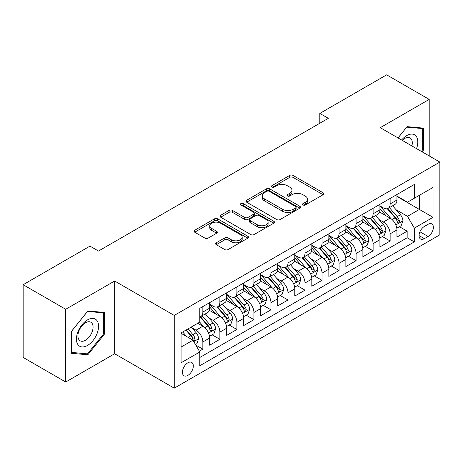 <?xml version="1.0" encoding="UTF-8"?>
<svg xmlns="http://www.w3.org/2000/svg" width="463" height="463" viewBox="0 0 463 463"><rect width="100%" height="100%" fill="white"/><g stroke="black" fill="none" stroke-linecap="round" stroke-linejoin="round"><path stroke-width="0.69" d="M303.01 204.964A1.655 0.955 0 0 0 305.354 204.964L323.11 194.715A2.361 1.366 0 0 0 323.799 193.748A2.361 1.366 0 0 0 323.11 192.782L293.027 175.413A2.361 1.366 0 0 0 289.688 175.413L271.931 185.669A1.655 0.955 0 0 0 271.445 186.34A1.655 0.955 0 0 0 271.931 187.017A1.655 0.955 0 0 0 274.27 187.017L276.567 185.692A7.564 4.364 0 0 1 287.263 185.692L289.769 187.139A7.564 4.364 0 0 1 291.985 190.224A7.564 4.364 0 0 1 289.769 193.314L287.471 194.639A1.655 0.955 0 0 0 286.985 195.317A1.655 0.955 0 0 0 287.471 195.988A1.655 0.955 0 0 0 289.809 195.988L292.107 194.663A7.564 4.364 0 0 1 302.802 194.663L305.308 196.109A7.564 4.364 0 0 1 307.525 199.2A7.564 4.364 0 0 1 305.308 202.285L303.01 203.61A1.655 0.955 0 0 0 302.53 204.287A1.655 0.955 0 0 0 303.01 204.964L303.01 203.61M187.874 375.383A7.703 4.451 120 0 0 192.903 368.594A7.703 4.451 120 0 0 191.723 362.419A7.703 4.451 120 0 0 187.874 362.801A7.703 4.451 120 0 0 182.839 369.59A7.703 4.451 120 0 0 184.019 375.765A7.703 4.451 120 0 0 187.874 375.383M216.319 242.762A2.361 1.366 0 0 0 215.631 243.723A2.361 1.366 0 0 0 216.319 244.69L224.758 249.563A2.361 1.366 0 0 0 228.103 249.563L247.821 238.179A2.361 1.366 0 0 0 248.515 237.212A2.361 1.366 0 0 0 247.821 236.246L217.743 218.883A2.361 1.366 0 0 0 214.398 218.883L194.68 230.267A2.361 1.366 0 0 0 193.985 231.234A2.361 1.366 0 0 0 194.68 232.194L204.872 238.08A2.361 1.366 0 0 0 208.217 238.08L216.655 233.207A2.361 1.366 0 0 0 217.35 232.247A2.361 1.366 0 0 0 216.655 231.28L211.597 228.363A6.32 3.652 0 0 1 209.751 225.782A6.32 3.652 0 0 1 213.651 222.408A6.32 3.652 0 0 1 220.538 223.201L240.343 234.631A6.32 3.652 0 0 1 242.195 237.212A6.32 3.652 0 0 1 238.295 240.586A6.32 3.652 0 0 1 231.402 239.793L228.103 237.889A2.361 1.366 0 0 0 224.758 237.889L216.319 242.762L216.319 244.69M114.662 281.018L65.711 309.278L23.15 284.704L23.15 357.442L65.711 382.016L114.662 353.755L174.25 388.162L174.25 315.419L114.662 281.018L114.662 353.755M429.207 155.933L429.207 99.412L380.262 127.672L439.85 162.079L174.25 315.419M429.207 99.412L386.646 74.838L319.817 113.423L319.817 123.251M23.15 284.704L89.972 246.119L98.486 251.039L328.331 118.337L319.817 113.423M276.735 219.555A2.361 1.366 0 0 0 280.074 219.555L299.798 208.171A2.361 1.366 0 0 0 300.487 207.204A2.361 1.366 0 0 0 299.798 206.243L269.715 188.875A2.361 1.366 0 0 0 266.37 188.875L246.652 200.259A2.361 1.366 0 0 0 245.963 201.226A2.361 1.366 0 0 0 246.652 202.192L276.735 219.555M241.547 205.323A1.655 0.955 0 0 1 243.225 205.555L243.225 203.587L273.807 221.245A2.361 1.366 0 0 1 274.501 222.211A2.361 1.366 0 0 1 273.807 223.178L254.089 234.562A2.361 1.366 0 0 1 250.749 234.562L220.666 217.193L220.666 215.266A2.361 1.366 0 0 0 219.971 216.227A2.361 1.366 0 0 0 220.666 217.193M220.666 215.266L229.104 210.393A2.361 1.366 0 0 1 232.449 210.393L244.649 217.436A2.361 1.366 0 0 0 247.989 217.436L253.585 214.201A2.361 1.366 0 0 0 254.28 213.235A2.361 1.366 0 0 0 253.585 212.274L240.887 204.941A1.655 0.955 0 0 1 240.401 204.264A1.655 0.955 0 0 1 241.426 203.384A1.655 0.955 0 0 1 243.225 203.587M199.321 351.174L202.852 349.137L195.791 345.057M191.769 327.694L196.046 330.165A9.63 5.562 60 0 1 202.852 341.96L209.664 338.031L209.664 345.207L219.879 339.304L212.135 334.836M208.796 317.867L213.073 320.332A9.63 5.562 60 0 1 219.879 332.133L226.691 328.198L226.691 335.374L236.906 329.477L229.156 325.003M225.822 308.04L230.094 310.505A9.63 5.562 60 0 1 236.906 322.3L243.717 318.37L243.717 325.547L253.932 319.649L246.183 315.176M242.844 298.207L247.12 300.678A9.63 5.562 60 0 1 253.932 312.473L260.744 308.537L260.744 315.714L270.959 309.816L263.21 305.343M259.87 288.38L264.147 290.845A9.63 5.562 60 0 1 270.959 302.64L277.765 298.71L277.765 305.887L287.98 299.989L280.237 295.516M276.897 278.547L281.174 281.018A9.63 5.562 60 0 1 287.98 292.813L294.792 288.883L294.792 296.054L305.007 290.156L297.263 285.688M293.924 268.719L298.195 271.185A9.63 5.562 60 0 1 305.007 282.986L311.819 279.05L311.819 286.227L322.034 280.329L314.284 275.855M310.951 258.892L315.222 261.358A9.63 5.562 60 0 1 322.034 273.153L328.846 269.223L328.846 276.399L339.061 270.502L331.311 266.028M327.972 249.059L332.249 251.531A9.63 5.562 60 0 1 339.061 263.325L345.867 259.39L345.867 266.566L356.082 260.669L348.338 256.195M344.999 239.232L349.276 241.698A9.63 5.562 60 0 1 356.082 253.493L362.894 249.563L362.894 256.739L373.109 250.842L365.365 246.368M362.025 229.399L366.302 231.87A9.63 5.562 60 0 1 373.109 243.665L379.92 239.73L379.92 246.906L390.135 241.009L390.135 233.832A9.63 5.562 -120 0 0 383.323 222.037L379.052 219.572M382.386 236.535L390.135 241.009M209.664 338.031A9.63 5.562 -120 0 0 202.852 326.236L197.747 323.284M226.691 328.198A9.63 5.562 -120 0 0 219.879 316.403L209.351 310.326M243.717 318.37A9.63 5.562 -120 0 0 236.906 306.575L226.378 300.493M260.744 308.537A9.63 5.562 -120 0 0 253.932 296.742L243.405 290.666M277.765 298.71A9.63 5.562 -120 0 0 270.959 286.915L260.426 280.838M294.792 288.883A9.63 5.562 -120 0 0 287.98 277.082L277.453 271.005M311.819 279.05A9.63 5.562 -120 0 0 305.007 267.255L294.48 261.178M328.846 269.223A9.63 5.562 -120 0 0 322.034 257.428L311.506 251.345M345.867 259.39A9.63 5.562 -120 0 0 339.061 247.595L328.527 241.518M362.894 249.563A9.63 5.562 -120 0 0 356.082 237.768L345.554 231.685M379.92 239.73A9.63 5.562 -120 0 0 373.109 227.935L362.581 221.858M428.101 224.3L424.357 226.465A7.466 4.312 120 0 0 419.478 233.039A7.466 4.312 120 0 0 420.624 239.024A7.466 4.312 120 0 0 424.357 238.653L428.101 236.489A7.466 4.312 120 0 0 432.98 229.914A7.466 4.312 120 0 0 431.834 223.93A7.466 4.312 120 0 0 428.101 224.3M174.25 388.162L439.85 234.816L439.85 162.079M181.062 347.071L192.978 340.189L199.79 351.984L199.79 365.747L414.31 241.894L414.31 228.132L407.504 216.337L396.073 209.739M199.79 351.984L181.062 362.801L181.062 332.914L199.79 322.103L199.79 308.341L414.31 184.488L414.31 198.251L433.038 187.44L433.038 217.321L414.31 228.132M209.664 304.214L213.073 306.182A9.63 5.562 60 0 0 217.888 306.656L224.694 302.727A9.63 5.562 -120 0 0 226.691 298.317L226.691 292.813M226.691 294.387L230.094 296.349A9.63 5.562 60 0 0 234.909 296.829L241.721 292.894A9.63 5.562 -120 0 0 243.717 288.49L243.717 282.98M243.717 284.554L247.12 286.522A9.63 5.562 60 0 0 251.936 286.996L258.748 283.067A9.63 5.562 -120 0 0 260.744 278.657L260.744 273.153M260.744 274.727L264.147 276.689A9.63 5.562 60 0 0 268.962 277.169L275.774 273.239A9.63 5.562 -120 0 0 277.765 268.829L277.765 263.325M277.765 264.894L281.174 266.862A9.63 5.562 60 0 0 285.989 267.336L292.795 263.406A9.63 5.562 -120 0 0 294.792 258.996L294.792 253.493M294.792 255.067L298.195 257.034A9.63 5.562 60 0 0 303.01 257.509L309.822 253.579A9.63 5.562 -120 0 0 311.819 249.169L311.819 243.665M311.819 245.24L315.222 247.201A9.63 5.562 60 0 0 320.037 247.682L326.849 243.746A9.63 5.562 -120 0 0 328.846 239.336L328.846 233.832M328.846 235.407L332.249 237.374A9.63 5.562 60 0 0 337.064 237.849L343.876 233.919A9.63 5.562 -120 0 0 345.867 229.509L345.867 224.005M345.867 225.579L349.276 227.541A9.63 5.562 60 0 0 354.091 228.022L360.903 224.086A9.63 5.562 -120 0 0 362.894 219.682L362.894 214.172M362.894 215.746L366.302 217.714A9.63 5.562 60 0 0 371.118 218.189L377.924 214.259A9.63 5.562 -120 0 0 379.92 209.849L379.92 204.345M199.79 357.494L407.162 237.768L407.162 231.182L396.947 237.079L396.947 229.903A9.63 5.562 -120 0 0 390.135 218.108L379.608 212.031M379.92 205.919L383.323 207.887A9.63 5.562 -120 0 0 388.139 208.362A9.63 5.562 -120 0 0 390.135 203.951L390.135 198.448M388.139 208.362L394.951 204.432A9.63 5.562 -120 0 0 396.947 200.022L396.947 194.518M202.852 306.575L202.852 312.079A9.63 5.562 60 0 1 200.861 316.489A9.63 5.562 60 0 1 199.79 316.877M200.861 316.489L207.673 312.554A9.63 5.562 -120 0 0 209.664 308.144L209.664 302.64M219.879 296.742L219.879 302.246A9.63 5.562 60 0 1 217.888 306.656M236.906 286.915L236.906 292.419A9.63 5.562 60 0 1 234.909 296.829M253.932 277.082L253.932 282.586A9.63 5.562 60 0 1 251.936 286.996M270.959 267.255L270.959 272.759A9.63 5.562 60 0 1 268.962 277.169M287.98 257.428L287.98 262.932A9.63 5.562 60 0 1 285.989 267.336M305.007 247.595L305.007 253.099A9.63 5.562 60 0 1 303.01 257.509M322.034 237.768L322.034 243.272A9.63 5.562 60 0 1 320.037 247.682M339.061 227.935L339.061 233.439A9.63 5.562 60 0 1 337.064 237.849M356.082 218.108L356.082 223.612A9.63 5.562 60 0 1 354.091 228.022M373.109 208.275L373.109 213.784A9.63 5.562 60 0 1 371.118 218.189M373.109 243.665L373.109 250.842M356.082 253.493L356.082 260.669M339.061 263.325L339.061 270.502M322.034 273.153L322.034 280.329M305.007 282.986L305.007 290.156M287.98 292.813L287.98 299.989M270.959 302.64L270.959 309.816M253.932 312.473L253.932 319.649M236.906 322.3L236.906 329.477M219.879 332.133L219.879 339.304M202.852 341.96L202.852 349.137M192.978 340.189L181.062 333.308M407.504 216.337L419.42 209.455L419.42 195.305L433.038 187.44M396.947 196.48L433.038 217.321M396.947 196.086L407.504 202.181L414.31 198.251M65.711 309.278L65.711 382.016M399.413 226.708L407.162 231.182M407.162 237.768L414.31 241.894M422.071 151.812L423.506 150.029L423.506 128.124L407.075 126.654L398.018 137.928M71.418 353.304L87.848 354.774L104.279 334.338L104.279 312.427L87.848 310.962L71.418 331.398L71.418 353.304M422.655 149.537L423.506 150.029M103.423 333.846L104.279 334.338M86.112 353.773L87.848 354.774M303.676 205.196L305.308 204.252A7.564 4.364 0 0 0 307.525 201.162L307.525 199.2M291.985 190.224L291.985 192.191A7.564 4.364 0 0 1 289.769 195.282L288.131 196.225M323.076 194.732L293.027 177.381A2.361 1.366 0 0 0 289.688 177.381L272.591 187.249M299.764 208.188L269.715 190.843A2.361 1.366 0 0 0 266.37 190.843L246.686 202.209M295.62 207.881A1.655 0.955 0 0 0 296.1 207.204A1.655 0.955 0 0 0 295.62 206.533L269.211 191.288A1.655 0.955 0 0 0 266.873 191.288L264.448 192.683A7.564 4.364 0 0 0 262.237 195.774A7.564 4.364 0 0 0 264.448 198.859L282.499 209.282A7.564 4.364 0 0 0 293.195 209.282L295.62 207.881L295.62 209.849A1.655 0.955 0 0 0 296.1 209.172L296.1 207.204M262.237 195.774L262.237 197.742A7.564 4.364 0 0 0 264.448 200.826L264.448 198.859M295.62 209.849L293.195 211.25A7.564 4.364 0 0 1 282.499 211.25L264.448 200.826M220.695 217.211L229.104 212.355L229.104 210.393M254.28 213.235L254.28 215.202A2.361 1.366 0 0 1 253.585 216.169L247.989 219.398A2.361 1.366 0 0 1 244.649 219.398L232.449 212.355A2.361 1.366 0 0 0 229.104 212.355M243.225 205.555L273.778 223.195M257.306 224.74A6.32 3.652 0 0 0 264.194 225.533A6.32 3.652 0 0 0 268.1 222.159A6.32 3.652 0 0 0 266.248 219.584L259.268 215.555A2.361 1.366 0 0 0 255.929 215.555L250.327 218.785A2.361 1.366 0 0 0 249.638 219.751A2.361 1.366 0 0 0 250.327 220.712L257.306 224.74L257.306 226.708A6.32 3.652 0 0 0 264.194 227.501A6.32 3.652 0 0 0 268.1 224.127L268.1 222.159M249.638 219.751L249.638 221.713A2.361 1.366 0 0 0 250.327 222.68L250.327 220.712M257.306 226.708L250.327 222.68M242.195 237.212L242.195 239.18A6.32 3.652 0 0 1 238.295 242.554A6.32 3.652 0 0 1 231.402 241.761L228.103 239.857A2.361 1.366 0 0 0 224.758 239.857L216.354 244.707M209.751 225.782L209.751 227.744A6.32 3.652 0 0 0 211.597 230.325L211.597 228.363M216.626 233.225L211.597 230.325M247.792 238.196L217.743 220.845A2.361 1.366 0 0 0 214.398 220.845L194.709 232.212M396.803 228.218L401.201 225.678L402.903 220.758A6.378 3.687 -120 0 0 400.42 214.768L392.641 205.763M391.079 218.727L381.853 208.049A18.422 10.637 -120 0 0 379.92 206.023M386.02 215.735L380.864 209.756A15.291 8.826 -120 0 0 379.92 208.732M387.271 208.709L395.142 217.818A6.378 3.687 60 0 1 397.416 222.211L397.879 222.969L398.741 222.848L399.459 221.03A6.378 3.687 -120 0 0 397.185 216.638L389.406 207.632M387.734 208.558L396.189 218.345A3.253 1.875 60 0 1 397.011 219.618L399.459 221.03M416.544 148.623A15.649 9.034 120 0 0 406.734 135.59A15.649 9.034 120 0 0 401.612 140M411.879 145.932A10.713 6.187 120 0 0 410.079 137.922A10.713 6.187 120 0 0 404.72 138.454A10.713 6.187 120 0 0 402.243 140.364M398.053 137.945L406.734 127.14L422.655 128.564L422.655 149.786L421.359 151.401M421.602 127.956L422.655 128.564M97.091 333.528A15.649 9.034 120 0 0 93.04 318.411A15.649 9.034 120 0 0 77.923 331.815A15.649 9.034 120 0 0 81.974 346.932A15.649 9.034 120 0 0 97.091 333.528M92.05 332.093A10.713 6.187 120 0 0 90.846 322.231A10.713 6.187 120 0 0 78.93 330.923A10.713 6.187 120 0 0 80.134 340.785A10.713 6.187 120 0 0 92.05 332.093M71.586 352.476L71.586 331.248L87.507 311.449L103.423 312.866L103.423 334.095L87.507 353.894L71.418 352.378M102.369 312.259L103.423 312.866M379.776 238.046L384.174 235.505L385.876 230.591A6.378 3.687 -120 0 0 383.393 224.601L375.615 215.596M374.058 228.56L364.832 217.876A18.422 10.637 -120 0 0 362.894 215.851M368.999 225.562L363.837 219.589A15.291 8.826 -120 0 0 362.894 218.559M370.25 218.536L378.115 227.646A6.378 3.687 60 0 1 380.389 232.044L380.852 232.796L381.715 232.675L382.432 230.863A6.378 3.687 -120 0 0 380.158 226.465L372.379 217.46M370.713 218.386L379.162 228.178A3.253 1.875 60 0 1 379.984 229.445L382.432 230.863M362.749 247.873L367.153 245.338L368.855 240.419A6.378 3.687 -120 0 0 366.366 234.428L358.588 225.423M357.031 238.387L347.806 227.709A18.422 10.637 -120 0 0 345.867 225.684M351.973 235.389L346.81 229.416A15.291 8.826 -120 0 0 345.867 228.392M353.223 228.369L361.088 237.478A6.378 3.687 60 0 1 363.362 241.871L363.831 242.629L364.694 242.508L365.405 240.691A6.378 3.687 -120 0 0 363.131 236.298L355.352 227.292M353.686 228.218L362.141 238.005A3.253 1.875 60 0 1 362.957 239.278L365.405 240.691M345.728 257.706L350.126 255.165L351.828 250.251A6.378 3.687 -120 0 0 349.345 244.261L341.561 235.25M340.004 248.22L330.779 237.536A18.422 10.637 -120 0 0 328.846 235.511M334.946 245.222L329.783 239.249A15.291 8.826 -120 0 0 328.846 238.219M336.196 238.196L344.067 247.306A6.378 3.687 60 0 1 346.341 251.704L346.804 252.457L347.667 252.335L348.384 250.524A6.378 3.687 -120 0 0 346.11 246.125L338.331 237.12M336.659 238.046L345.114 247.838A3.253 1.875 60 0 1 345.93 249.106L348.384 250.524M328.701 267.533L333.1 264.992L334.801 260.079A6.378 3.687 -120 0 0 332.318 254.089L324.54 245.083M322.977 258.047L313.752 247.369A18.422 10.637 -120 0 0 311.819 245.344M317.919 255.049L312.762 249.077A15.291 8.826 -120 0 0 311.819 248.052M319.169 248.023L327.04 257.133A6.378 3.687 60 0 1 329.315 261.531L329.778 262.289L330.64 262.168L331.358 260.351A6.378 3.687 -120 0 0 329.083 255.958L321.305 246.947M319.632 247.879L328.088 257.665A3.253 1.875 60 0 1 328.909 258.939L331.358 260.351M311.674 277.366L316.073 274.825L317.774 269.912A6.378 3.687 -120 0 0 315.291 263.916L307.513 254.91M305.956 267.88L296.731 257.196A18.422 10.637 -120 0 0 294.792 255.171M300.892 264.882L295.735 258.904A15.291 8.826 -120 0 0 294.792 257.879M302.148 257.856L310.013 266.966A6.378 3.687 60 0 1 312.288 271.359L312.751 272.117L313.613 271.995L314.331 270.184A6.378 3.687 -120 0 0 312.056 265.785L304.278 256.78M302.611 257.706L311.061 267.492A3.253 1.875 60 0 1 311.883 268.766L314.331 270.184M294.647 287.193L299.052 284.652L300.753 279.739A6.378 3.687 -120 0 0 298.265 273.749L290.486 264.743M288.929 277.707L279.704 267.024A18.422 10.637 -120 0 0 277.765 265.004M283.871 274.709L278.709 268.737A15.291 8.826 -120 0 0 277.765 267.707M285.121 267.683L292.986 276.793A6.378 3.687 60 0 1 295.261 281.191L295.73 281.944L296.592 281.822L297.304 280.011A6.378 3.687 -120 0 0 295.029 275.612L287.251 266.607M285.584 267.539L294.04 277.325A3.253 1.875 60 0 1 294.856 278.599L297.304 280.011M277.626 297.026L282.025 294.485L283.726 289.566A6.378 3.687 -120 0 0 281.238 283.576L273.459 274.571M271.903 287.535L262.677 276.857A18.422 10.637 -120 0 0 260.744 274.831M266.844 284.542L261.682 278.564A15.291 8.826 -120 0 0 260.744 277.54M268.094 277.516L275.965 286.626A6.378 3.687 60 0 1 278.24 291.019L278.703 291.777L279.565 291.655L280.283 289.838A6.378 3.687 -120 0 0 278.008 285.445L270.224 276.44M268.557 277.366L277.013 287.153A3.253 1.875 60 0 1 277.829 288.426L280.283 289.838M260.6 306.853L264.998 304.313L266.7 299.399A6.378 3.687 -120 0 0 264.217 293.409L256.438 284.398M254.876 297.368L245.65 286.684A18.422 10.637 -120 0 0 243.717 284.658M249.817 294.37L244.655 288.397A15.291 8.826 -120 0 0 243.717 287.367M251.068 287.344L258.939 296.453A6.378 3.687 60 0 1 261.213 300.852L261.676 301.604L262.538 301.482L263.256 299.671A6.378 3.687 -120 0 0 260.982 295.272L253.203 286.267M251.531 287.193L259.986 296.986A3.253 1.875 60 0 1 260.808 298.253L263.256 299.671M243.573 316.68L247.971 314.145L249.673 309.226A6.378 3.687 -120 0 0 247.19 303.236L239.412 294.231M237.849 307.195L228.624 296.517A18.422 10.637 -120 0 0 226.691 294.491M232.791 304.197L227.634 298.224A15.291 8.826 -120 0 0 226.691 297.2M234.041 297.177L241.912 306.286A6.378 3.687 60 0 1 244.186 310.679L244.649 311.437L245.512 311.315L246.229 309.498A6.378 3.687 -120 0 0 243.955 305.105L236.176 296.1M234.504 297.026L242.959 306.813A3.253 1.875 60 0 1 243.781 308.086L246.229 309.498M226.546 326.513L230.944 323.973L232.646 319.059A6.378 3.687 -120 0 0 230.163 313.063L222.385 304.058M220.828 317.028L211.603 306.344A18.422 10.637 -120 0 0 209.664 304.318M215.77 314.03L210.607 308.057A15.291 8.826 -120 0 0 209.664 307.027M217.02 307.004L224.885 316.113A6.378 3.687 60 0 1 227.159 320.506L227.622 321.264L228.485 321.143L229.202 319.331A6.378 3.687 -120 0 0 226.928 314.933L219.149 305.927M217.483 306.853L225.932 316.646A3.253 1.875 60 0 1 226.754 317.913L229.202 319.331M209.519 336.341L213.923 333.8L215.625 328.886A6.378 3.687 -120 0 0 213.136 322.896L205.358 313.891M203.801 326.855L199.727 322.138M198.743 323.857L198.077 323.093M199.993 316.831L207.858 325.94A6.378 3.687 60 0 1 210.133 330.339L210.601 331.097L211.464 330.976L212.176 329.158A6.378 3.687 -120 0 0 209.901 324.766L202.123 315.754M200.456 316.686L208.911 326.473A3.253 1.875 60 0 1 209.727 327.746L212.176 329.158M195.45 344.466L196.897 343.633L198.598 338.713A6.378 3.687 -120 0 0 196.115 332.723L191.213 327.057M186.641 336.532L182.7 331.971M181.716 333.69L181.062 332.932M185.935 330.102L190.837 335.773A6.378 3.687 60 0 1 193.112 340.166L193.575 340.924L194.437 340.803L195.154 338.985A6.378 3.687 -120 0 0 192.88 334.593L187.978 328.921M186.334 329.876L191.885 336.3A3.253 1.875 60 0 1 192.701 337.573L195.154 338.985M196.046 330.165L202.852 326.236M213.073 320.332L219.879 316.403M230.094 310.505L236.906 306.575M247.12 300.678L253.932 296.742M264.147 290.845L270.959 286.915M281.174 281.018L287.98 277.082M298.195 271.185L305.007 267.255M315.222 261.358L322.034 257.428M332.249 251.531L339.061 247.595M349.276 241.698L356.082 237.768M366.302 231.87L373.109 227.935M383.323 222.037L390.135 218.108M390.135 203.951L396.947 200.022M202.852 312.079L209.664 308.144M219.879 302.246L226.691 298.317M236.906 292.419L243.717 288.49M253.932 282.586L260.744 278.657M270.959 272.759L277.765 268.829M287.98 262.932L294.792 258.996M305.007 253.099L311.819 249.169M322.034 243.272L328.846 239.336M339.061 233.439L345.867 229.509M356.082 223.612L362.894 219.682M373.109 213.784L379.92 209.849M390.135 233.832L396.947 229.903M419.935 231.778L428.101 236.489M419.079 235.603L424.357 238.653M305.308 204.252L305.308 202.285M287.471 195.988L287.471 194.639M289.769 195.282L289.769 193.314M271.931 187.017L271.931 185.669M289.688 177.381L289.688 175.413M293.027 177.381L293.027 175.413M323.11 194.715L323.11 192.782M246.652 202.192L246.652 200.259M266.37 190.843L266.37 188.875M269.715 190.843L269.715 188.875M299.798 208.171L299.798 206.243M282.499 211.25L282.499 209.282M293.195 211.25L293.195 209.282M232.449 212.355L232.449 210.393M244.649 219.398L244.649 217.436M247.989 219.398L247.989 217.436M253.585 216.169L253.585 214.201M273.807 223.178L273.807 221.245M224.758 239.857L224.758 237.889M228.103 239.857L228.103 237.889M231.402 241.761L231.402 239.793M216.655 233.207L216.655 231.28M194.68 232.194L194.68 230.267M214.398 220.845L214.398 218.883M217.743 220.845L217.743 218.883M247.821 238.179L247.821 236.246M395.83 224.943L402.862 220.886M381.853 208.049L382.733 207.54M397.185 216.638L400.42 214.768M392.097 219.572L395.142 217.818M378.803 234.776L385.835 230.713M364.832 217.876L365.706 217.373M380.158 226.465L383.393 224.601M375.071 229.405L378.115 227.646M361.777 244.603L368.808 240.546M347.806 227.709L348.68 227.2M363.131 236.298L366.366 234.428M358.049 239.232L361.088 237.478M344.756 254.436L351.787 250.373M330.779 237.536L331.658 237.033M346.11 246.125L349.345 244.261M341.023 249.065L344.067 247.306M327.729 264.263L334.761 260.2M313.752 247.369L314.632 246.86M329.083 255.958L332.318 254.089M323.996 258.892L327.04 257.133M310.702 274.09L317.734 270.033M296.731 257.196L297.605 256.693M312.056 265.785L315.291 263.916M306.969 268.719L310.013 266.966M293.675 283.923L300.707 279.86M279.704 267.024L280.578 266.52M295.029 275.612L298.265 273.749M289.942 278.552L292.986 276.793M276.648 293.75L283.686 289.693M262.677 276.857L263.557 276.347M278.008 285.445L281.238 283.576M272.921 288.38L275.965 286.626M259.627 303.583L266.659 299.52M245.65 286.684L246.53 286.18M260.982 295.272L264.217 293.409M255.894 298.213L258.939 296.453M242.6 313.41L249.632 309.353M228.624 296.517L229.503 296.007M243.955 305.105L247.19 303.236M238.867 308.04L241.912 306.286M225.574 323.238L232.605 319.181M211.603 306.344L212.476 305.84M226.928 314.933L230.163 313.063M221.841 317.873L224.885 316.113M208.547 333.071L215.579 329.008M209.901 324.766L213.136 322.896M204.82 327.7L207.858 325.94M193.789 341.59L198.558 338.841M192.88 334.593L196.115 332.723M188.082 337.365L190.837 335.773"/></g></svg>
